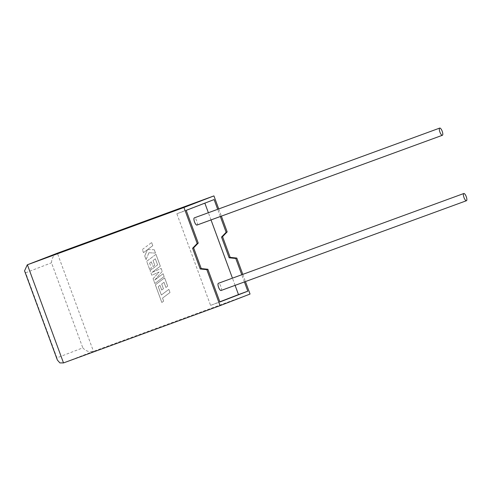 <?xml version="1.0" encoding="UTF-8"?>
<svg xmlns="http://www.w3.org/2000/svg" width="491" height="491" viewBox="0 0 491 491"><rect width="100%" height="100%" fill="white"/><g stroke="black" fill="none" stroke-linecap="round" stroke-linejoin="round"><path stroke-width="0.37" stroke-dasharray="2.46 1.84" d="M221.036 290.5A3.836 1.209 69.9 0 0 220.846 286.462A3.836 1.209 69.9 0 0 218.403 283.295M196.959 225.068A3.836 1.209 69.9 0 0 196.774 221.03A3.836 1.209 69.9 0 0 194.326 217.863M242.8 274.371L245.445 281.564M244.414 281.944L241.768 274.745M250.042 294.048L93.468 351.329C89.442 352.335 85.882 351.175 82.801 347.855L56.938 357.859L57.367 360.056M218.722 208.939L221.373 216.132M220.342 216.513L217.691 209.313M204.851 203.151L214.107 199.567M235.097 285.357L232.446 278.158M211.02 219.925L208.374 212.726M204.784 202.979L176.87 213.775L210.578 305.384L219.894 301.971M176.87 213.775L186.193 210.369M210.578 305.384L219.833 301.799M63.505 362.923L93.468 351.329L57.361 253.184C53.636 255.019 51.684 258.223 51.5 262.789L82.801 347.855M56.938 357.859L25.642 272.793L24.55 270.866M142.341 249.52L151.615 242.542L152.762 245.666L147.723 249.453L154.278 249.772L155.506 253.117L148.926 252.718L146.048 259.598L144.716 255.977L147.447 249.674L143.489 252.65L142.341 249.52L151.615 242.542M151.633 242.529L152.762 245.666M152.787 245.66L147.723 249.453M147.748 249.44L154.278 249.772M154.297 249.766L155.506 253.117M155.524 253.111L148.926 252.718M148.951 252.712L146.048 259.598M146.066 259.586L144.735 255.971L147.466 249.667L143.489 252.65M143.513 252.638L142.359 249.508M154.849 283.522L153.075 278.698L159.096 272.075L151.799 275.224L150.074 270.547L157.586 264.894L155.346 258.8L153.039 260.525L154.769 265.244L153.057 266.533L151.32 261.813L149.595 263.121L151.437 268.129L149.669 269.449L146.68 261.329L155.96 254.344L160.318 266.19L152.057 272.401L161.146 268.448L162.226 271.382L154.8 279.987L163.098 273.745L164.123 276.543L154.868 283.516L153.075 278.698M153.094 278.692L159.096 272.075M159.121 272.069L151.799 275.224M151.817 275.218L150.074 270.547M150.093 270.535L157.586 264.894M157.605 264.888L155.346 258.8M155.365 258.794L153.039 260.525M153.057 260.518L154.769 265.244M154.794 265.238L153.075 266.521L151.32 261.813M151.338 261.807L149.595 263.121M149.62 263.108L151.437 268.129M151.461 268.117L149.669 269.449M149.694 269.442L146.68 261.329M146.705 261.316L155.96 254.344M155.978 254.338L160.318 266.19M160.336 266.177L152.057 272.401M152.075 272.388L161.146 268.448M161.171 268.442L162.226 271.382M162.245 271.37L154.8 279.987M154.818 279.98L163.116 273.739L164.123 276.543M164.147 276.531L154.868 283.516M161.379 294.999L168.867 289.365L170.021 292.495L162.533 298.129L163.638 301.136L161.852 302.487L155.359 284.835L164.632 277.857L167.689 286.161L165.921 287.481L164.019 282.307L161.711 284.037L163.442 288.751L161.729 290.04L159.992 285.32L158.249 286.634L161.361 295.005L168.849 289.371L169.996 292.507L162.515 298.135L163.62 301.149L161.827 302.493L155.334 284.848L164.614 277.863L167.67 286.167L165.897 287.493L163.994 282.313L161.686 284.043L163.423 288.763L161.711 290.046L159.974 285.332L158.249 286.634L161.361 295.005M25.642 272.793L51.5 262.789"/><path stroke-width="0.74" d="M466.26 196.676A3.836 1.209 -110.1 0 1 466.45 200.715A3.836 1.209 -110.1 0 1 464.001 197.548A3.836 1.209 -110.1 0 1 463.817 193.509A3.836 1.209 -110.1 0 1 466.26 196.676M463.817 193.509L218.403 283.295A3.836 1.209 69.9 0 0 218.587 287.333A3.836 1.209 69.9 0 0 221.036 290.5L466.45 200.715M439.93 132.116A3.836 1.209 69.9 0 0 442.379 135.283A3.836 1.209 69.9 0 0 442.188 131.244A3.836 1.209 69.9 0 0 439.74 128.077A3.836 1.209 69.9 0 0 439.93 132.116M439.74 128.077L194.326 217.863A3.836 1.209 69.9 0 0 194.516 221.901A3.836 1.209 69.9 0 0 196.959 225.068L442.379 135.283M206.834 269.651L220.072 305.641L63.505 362.923L59.89 362.904L57.367 360.056L24.55 270.866L27.287 264.815L183.959 207.49L197.204 243.481L192.595 248.262L200.218 268.982L206.834 269.651L207.859 269.258L219.894 301.971L247.808 291.175L244.414 281.944M245.445 281.564L250.042 294.048L220.072 305.641M241.768 274.745L235.772 258.456L236.797 258.063L242.8 274.371M57.14 253.264L213.929 195.903L218.722 208.939M221.373 216.132L227.167 231.887L222.558 236.668L230.181 257.388L236.797 258.063M220.342 216.513L226.142 232.286L221.533 237.067L229.156 257.787L235.772 258.456M217.691 209.313L214.107 199.567L186.193 210.369L198.229 243.082L193.62 247.863L201.242 268.583L207.859 269.258M219.833 301.799L238.491 294.582L235.097 285.357M232.446 278.158L211.02 219.925M208.374 212.726L204.851 203.151M238.491 294.582L247.808 291.175M197.204 243.481L198.229 243.082M226.142 232.286L227.167 231.887M213.929 195.903L183.959 207.49M192.595 248.262L193.62 247.863M200.218 268.982L201.242 268.583M221.533 237.067L222.558 236.668M229.156 257.787L230.181 257.388M57.361 253.184L27.392 264.772L63.505 362.923M57.251 253.221L27.287 264.815"/></g></svg>

